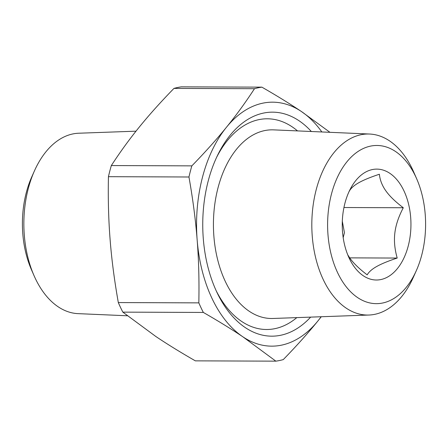 <?xml version="1.0" encoding="UTF-8"?>
<svg xmlns="http://www.w3.org/2000/svg" width="448" height="448" viewBox="0 0 448 448"><rect width="100%" height="100%" fill="white"/><g stroke="black" fill="none" stroke-linecap="round" stroke-linejoin="round"><path stroke-width="0.67" d="M34.44 170.878L31.78 176.842A79.946 49.532 90.2 0 0 31.427 269.662L34.042 275.649A90.233 55.905 -89.8 0 1 34.44 170.878A90.233 55.905 -89.8 0 1 78.73 133.224L136.007 131.174M127.394 315.778L78.047 313.639A90.233 55.905 -89.8 0 1 34.042 275.649M348.914 191.89L349.35 191.044C351.064 188.054 354.267 185.248 358.977 182.622C363.642 180.001 370.44 177.206 379.372 174.244C379.999 180.169 382.194 185.746 385.946 190.977C389.659 196.207 395.444 201.796 403.295 207.749L343.946 207.525M343.179 237.625L344.445 232.691L342.311 221.256M403.295 207.749C398.608 216.653 395.797 225.03 394.867 232.882C393.893 240.733 394.671 249.122 397.202 258.054L349.686 257.874M397.202 258.054C388.27 261.016 381.472 263.81 376.807 266.431C372.103 269.058 368.894 271.863 367.186 274.854C359.335 268.901 353.55 263.312 349.838 258.082L347.766 254.884M370.003 279.02A55.451 34.356 90.2 0 0 408.856 243.443A55.451 34.356 90.2 0 0 393.344 176.047A55.451 34.356 90.2 0 0 349.608 190.417A55.451 34.356 90.2 0 0 349.35 258.502A55.451 34.356 90.2 0 0 370.003 279.02M367.186 302.238A79.094 49.006 -89.8 0 1 335.485 181.776A79.094 49.006 -89.8 0 1 416.674 178.797A79.094 49.006 -89.8 0 1 416.321 270.631A79.094 49.006 -89.8 0 1 367.186 302.238M416.674 178.797L413.762 172.15A90.53 56.09 90.2 0 0 369.617 134.036A90.53 56.09 90.2 0 0 312.161 214.76A90.53 56.09 90.2 0 0 357.129 313.438A90.53 56.09 90.2 0 0 368.928 315.034A90.53 56.09 90.2 0 0 413.364 277.256L416.321 270.631M311.343 131.505A112.006 69.395 90.2 0 0 230.166 135.223A112.006 69.395 90.2 0 0 217.627 155.187A112.006 69.395 90.2 0 0 217.106 292.729A112.006 69.395 90.2 0 0 310.638 317.122M216.636 157.276A105.353 65.274 -89.8 0 1 227.438 140.487A105.353 65.274 -89.8 0 1 267.316 118.793A105.353 65.274 -89.8 0 1 297.522 130.906M296.811 317.615A105.353 65.274 -89.8 0 1 266.515 329.498A105.353 65.274 -89.8 0 1 216.126 290.629M321.838 131.958A121.985 75.578 90.2 0 0 301.409 111.518A121.985 75.578 90.2 0 0 226.425 127.299A121.985 75.578 90.2 0 0 197.159 239.943A121.985 75.578 90.2 0 0 242.872 336.812A121.985 75.578 90.2 0 0 317.85 321.031A121.985 75.578 90.2 0 0 321.138 316.747M329.952 132.311L301.409 111.518C290.08 103.897 276.903 95.771 261.884 87.147L181.367 86.845A137.514 85.198 90.2 0 0 173.964 88.402L254.481 88.704C245.599 102.357 236.253 115.22 226.425 127.299C216.642 139.378 205.117 152.23 191.845 165.866A137.514 85.198 90.2 0 0 188.955 176.994C192.898 199.259 195.63 220.242 197.159 239.943C198.722 259.65 199.282 280.622 198.834 302.87L118.317 302.568C114.374 280.302 111.636 259.319 110.113 239.613C108.545 219.912 107.985 198.934 108.438 176.686L188.955 176.994M275.862 361.155L195.345 360.853C180.331 352.229 167.154 344.103 155.826 336.482L122.83 312.133L203.347 312.441C218.366 321.059 231.538 329.185 242.872 336.812L275.862 361.155A137.514 85.198 90.2 0 0 283.27 359.598C296.542 345.962 308.067 333.11 317.85 321.031L321.294 316.742M198.834 302.87A137.514 85.198 90.2 0 0 203.347 312.441M261.884 87.147A137.514 85.198 90.2 0 0 254.481 88.704M191.845 165.866L111.328 165.564A137.514 85.198 90.2 0 0 108.438 176.686M118.317 302.568A137.514 85.198 90.2 0 0 122.83 312.133M111.328 165.564C120.204 151.911 129.556 139.048 139.378 126.969C149.162 114.89 160.692 102.038 173.964 88.402M368.928 315.034L272.944 318.472A94.332 58.442 -89.8 0 1 260.646 316.809A94.332 58.442 -89.8 0 1 213.791 213.982A94.332 58.442 -89.8 0 1 273.661 129.87L369.617 134.036"/></g></svg>
